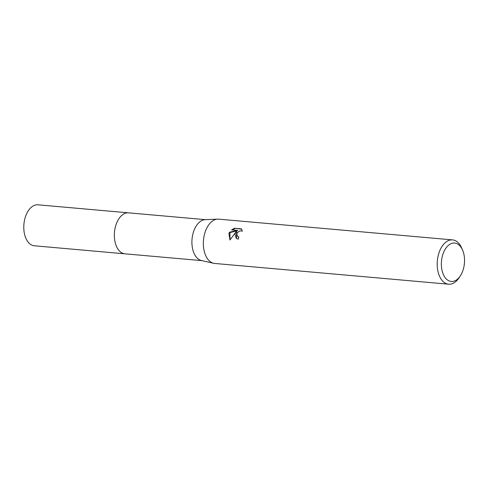 <?xml version="1.0" encoding="UTF-8"?>
<svg xmlns="http://www.w3.org/2000/svg" width="489" height="489" viewBox="0 0 489 489"><rect width="100%" height="100%" fill="white"/><g stroke="black" fill="none" stroke-linecap="round" stroke-linejoin="round"><path stroke-width="0.73" d="M125.245 253.846A20.581 12.298 -84.9 0 1 124.915 253.828A20.569 12.292 -84.9 0 1 116.248 224.127A20.569 12.292 -84.9 0 1 128.558 212.837A20.581 12.298 -84.9 0 1 128.882 212.868M125.153 253.84A20.575 12.298 -84.9 0 1 116.241 224.127A20.575 12.298 -84.9 0 1 128.784 212.856M460.369 275.808L459.14 277.685A22.237 13.289 -84.9 0 1 448.621 284.195L214.763 263.461A22.237 13.289 -84.9 0 1 213.711 263.296L201.505 260.545A20.569 12.292 -84.9 0 1 193.797 231.004A20.569 12.292 -84.9 0 1 205.123 219.689L217.629 219.133A22.237 13.289 -84.9 0 1 218.693 219.151L452.545 239.891A22.237 13.289 -84.9 0 1 461.763 248.149L462.637 250.209A19.273 11.516 -84.9 0 1 462.783 270.869A19.273 11.516 -84.9 0 1 460.369 275.808A19.273 11.516 -84.9 0 1 445.32 277.856A19.273 11.516 -84.9 0 1 443.12 253.632A19.273 11.516 -84.9 0 1 462.637 250.209M213.711 263.296A22.237 13.289 -84.9 0 1 205.38 231.364A22.237 13.289 -84.9 0 1 217.629 219.133M229.946 240.02L228.938 233.449L229.549 232.208L237.287 230.392L231.609 229.885L234.488 228.271L241.493 228.889L242.342 231.15L240.032 230.851L237.746 232.306L237.049 233.467L236.865 234.152L237.605 236.438L238.852 236.957A22.237 13.289 95.1 0 0 238.32 239.231L236.224 238.339L234.983 233.986L236.254 231.566L229.946 240.026M448.621 284.195A22.237 13.289 -84.9 0 1 439.238 252.098A22.237 13.289 -84.9 0 1 452.545 239.891M238.785 237.208L237.941 236.731M241.743 229.225L234.488 228.265M236.425 238.51L236.633 231.902L236.254 231.566M234.885 228.614L232.361 229.952M237.287 230.392L237.672 230.729L229.922 232.538L230.001 239.916M229.922 232.538L229.543 232.202M128.552 212.831A20.581 12.298 -84.9 0 0 115.117 228.076A20.581 12.298 -84.9 0 0 120.166 251.676A20.581 12.298 -84.9 0 0 124.915 253.828L34.346 245.79A20.569 12.292 -84.9 0 1 29.597 243.638A20.569 12.292 -84.9 0 1 24.548 220.044A20.569 12.292 -84.9 0 1 37.983 204.805L205.618 219.671M237.605 236.438L237.984 236.768M124.921 253.822L201.988 260.649"/></g></svg>

